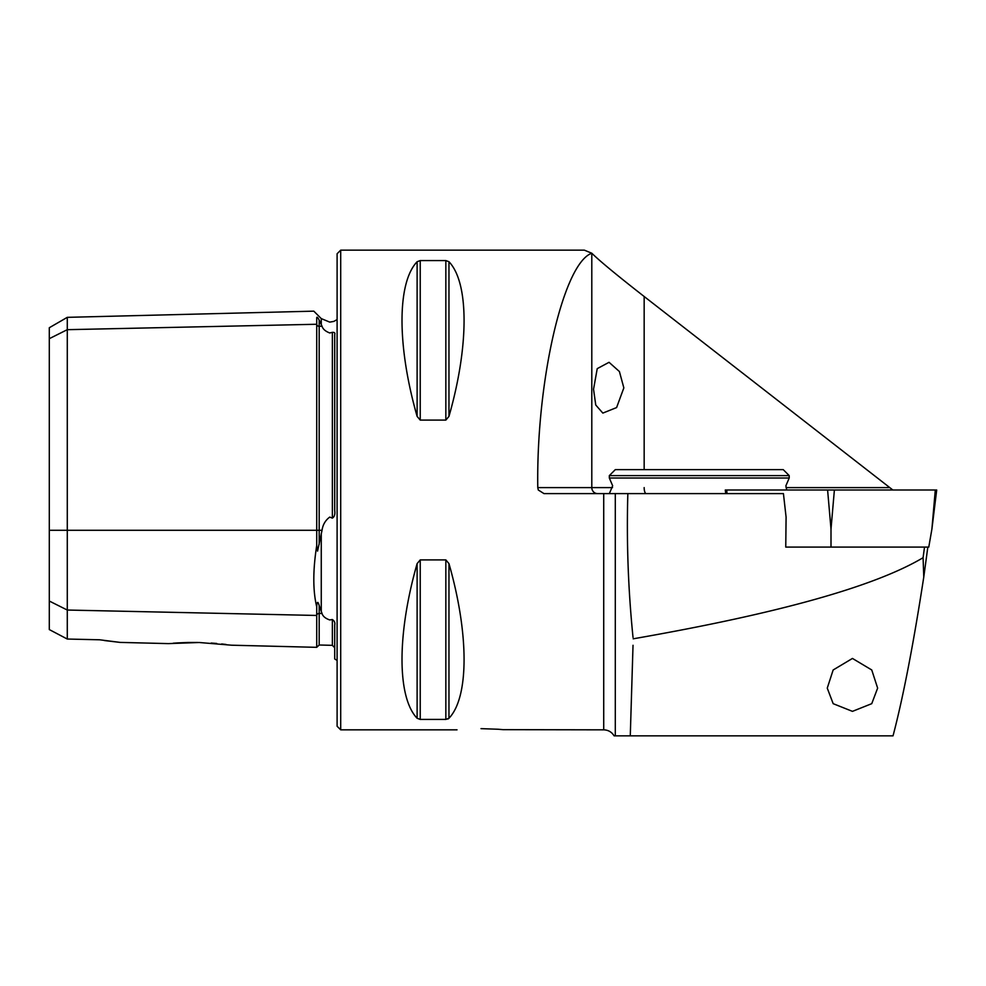 <?xml version="1.0" encoding="UTF-8"?>
<svg xmlns="http://www.w3.org/2000/svg" width="986" height="986" viewBox="0 0 986 986"><rect width="100%" height="100%" fill="white"/><g stroke="black" fill="none" stroke-linecap="round" stroke-linejoin="round"><path stroke-width="1.48" d="M231.574 645.201L316.716 647.334L316.716 606.772C312.845 590.762 312.845 570.364 316.716 545.578L316.716 317.64C312.845 309.012 312.845 309.012 316.716 317.64C317.024 316.679 317.825 317.48 319.119 320.031L322.04 326.218C322.878 329.077 325.454 331.333 329.743 332.972L332.368 332.344C334.464 332.22 335.24 332.935 334.71 334.476L334.71 510.588C335.24 514.298 334.464 516.812 332.368 518.131L332.368 332.344M316.716 545.578L317.566 551.1L322.04 530.283C322.853 524.663 325.417 520.275 329.743 517.095L332.368 518.131M337.101 660.423L334.71 658.968L334.71 624.939C335.24 622.782 334.464 620.983 332.368 619.528L329.743 619.947C325.454 618.468 322.878 616.324 322.04 613.502L319.119 605.305C317.812 600.992 317.024 601.485 316.716 606.772M623.842 387.868L616.595 407.575L602.84 413.097L595.754 405.024L593.547 389.236L597.233 368.641L609.052 362.306L619.405 371.537L623.842 387.868M924.523 547.082L927.826 547.082L923.771 577.056L923.081 557.706L924.523 547.082L785.756 547.082L786.088 517.108L783.426 493.604L603.715 493.604L603.715 729.837C608.251 729.985 611.702 731.994 614.105 735.839L630.276 735.839L633.024 645.288M481.008 728.642C450.072 729.948 450.072 729.948 481.008 728.642C511.944 729.948 511.944 729.948 481.008 728.642L497.807 729.233M199.197 642.502L168.409 643.611L199.197 642.502L231.574 645.201L199.197 642.502M173.24 643.205L177.554 642.909M177.837 642.897L187.648 642.502M187.697 642.49L197.619 642.465M340.7 250.161L340.7 729.837L337.101 726.238L337.101 253.759L340.7 250.161L584.39 250.161L591.797 253.229C600.006 261.241 617.47 275.661 644.166 296.503L892.86 490.005M852.459 711.362L833.17 703.671L827.266 688.117L833.145 669.987L852.459 658.438L871.747 669.962L877.639 688.117L871.735 703.671L852.459 711.362M417.115 261.734C396.976 282.736 396.976 346.061 417.115 416.388L420.233 420.098L445.845 420.098L448.963 416.388C469.102 346.061 469.102 282.736 448.963 261.734L445.845 260.575L420.233 260.575L417.115 261.734L417.115 416.388M445.845 420.098L445.845 260.575L448.963 261.734L448.963 416.388M603.715 493.604L543.989 493.604L538.294 490.005L537.777 487.602C536.174 381.262 563.376 263.2 591.797 253.229L591.797 487.602L612.516 487.602M448.963 563.61L448.963 718.264C469.102 697.275 469.102 633.949 448.963 563.61L445.845 559.9L420.233 559.9L417.115 563.61C396.976 633.949 396.976 697.275 417.115 718.264L420.233 719.423L445.845 719.423L448.963 718.264L447.952 719.004M603.715 729.837L503.168 729.665M503.045 729.652L498.115 729.246M615.301 493.604L615.301 735.839L893.033 735.839C903.065 697.755 913.319 644.832 923.771 577.056M627.848 493.604C626.455 541.499 628.181 589.418 633.024 637.387M923.081 557.706C874.73 586.485 778.09 613.526 633.185 638.817M49.3 601.041L67.282 610.038L67.282 639.039L49.3 629.573L49.3 338.679L67.282 329.681L316.716 324.258A2.403 2.083 180 0 0 319.181 326.28L322.04 326.218M332.368 619.528L332.368 645.337L319.181 645.004L319.181 613.44A2.403 2.083 180 0 0 316.716 615.461L67.282 610.038L67.282 317.344L49.3 327.734L49.3 338.679M211.201 643.045L216.747 643.476M221.677 643.957L226.065 644.462M67.282 639.039L99.66 639.791L120.156 642.404L104.405 640.543M725.733 493.604L725.289 490.005L936.7 490.005L931.906 529.063L935.295 490.005M785.756 547.082L831.001 547.082L831.001 529.063L827.599 490.005M927.826 547.082L928.775 547.082L931.906 529.063M609.336 493.604L612.663 485.802L609.336 478.013L789.207 478.013L785.879 485.802L786.729 490.005M609.336 475.609L615.326 469.619L783.217 469.619L789.207 475.609L609.336 475.609L609.336 478.013M321.263 324.677L321.263 318.601L329.743 322.114L333.761 321.424L337.101 319.587M49.3 530.283L319.181 530.283L319.181 320.154M321.263 611.838L321.263 533.5M644.166 296.503L644.166 469.619M786.039 487.602L889.729 487.602M319.181 544.321L319.181 530.283L322.04 530.283M319.181 605.527L319.181 613.44L322.04 613.502M420.233 260.575L420.233 420.098M417.115 563.61L417.115 718.264M420.233 559.9L420.233 719.423M445.845 559.9L445.845 719.423M537.777 487.602L591.797 487.602A5.99 5.793 -90 0 0 597.59 493.604M644.166 487.602A5.99 2.046 -90 0 0 646.224 493.604M831.001 529.063L834.39 490.005M727.015 493.604L726.694 490.005M316.716 647.334L319.181 645.004M340.7 729.837L457.023 729.837M120.156 642.404L168.409 643.611M332.368 645.337L334.71 647.728M67.282 317.344L313.807 311.157L321.263 318.601M789.207 478.013L789.207 475.609"/></g></svg>
